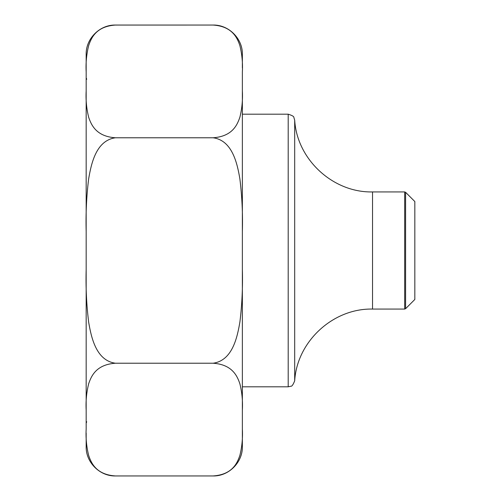 <?xml version="1.0" encoding="UTF-8"?>
<svg xmlns="http://www.w3.org/2000/svg" width="501" height="501" viewBox="0 0 501 501"><rect width="100%" height="100%" fill="white"/><g stroke="black" fill="none" stroke-linecap="round" stroke-linejoin="round"><path stroke-width="0.75" d="M242.365 94.727L242.365 223.571M242.365 67.948L242.365 54.34L242.365 67.948M86.166 410.112L86.166 269.45C85.677 287.123 86.504 304.677 88.652 322.105C91.307 337.956 96.392 360.689 115.455 363.225L213.075 363.225L115.455 363.225C96.236 364.54 91.301 375.95 88.633 383.841C86.51 392.527 85.684 401.282 86.166 410.112L86.166 429.063C85.677 437.905 86.51 446.692 88.652 455.409C91.32 463.325 96.386 474.679 115.455 475.95L213.075 475.95C232.295 474.635 237.23 463.225 239.898 455.334C242.021 446.648 242.841 437.893 242.365 429.063L242.365 71.937C242.853 63.095 242.021 54.308 239.879 45.591C237.211 37.675 232.138 26.321 213.075 25.05L115.455 25.05C96.236 26.365 91.301 37.775 88.633 45.666C86.51 54.352 85.684 63.107 86.166 71.937L86.166 67.948M214.14 475.931L213.075 475.95C228.725 476.351 242.766 462.317 242.365 446.66L242.365 432.902M242.365 385.826L242.365 277.579M242.365 391.531L242.365 406.123M114.391 25.069L213.075 25.05C228.725 24.649 242.766 38.683 242.365 54.34M86.166 68.098L86.166 54.34C85.765 38.683 99.805 24.649 115.455 25.05M86.166 90.888C85.677 99.73 86.51 108.517 88.652 117.234C91.32 125.15 96.386 136.504 115.455 137.775C96.186 140.412 91.257 163.376 88.602 179.195C86.498 196.536 85.684 213.99 86.166 231.55L86.166 71.937M213.075 475.95L115.455 475.95C99.805 476.351 85.765 462.317 86.166 446.66L86.166 433.052M115.455 137.775L213.075 137.775L115.455 137.775M242.365 410.112C242.853 401.27 242.021 392.483 239.879 383.766C237.211 375.85 232.138 364.496 213.075 363.225C232.345 360.588 237.274 337.624 239.929 321.805C242.033 304.464 242.841 287.01 242.365 269.45M242.365 231.55C242.853 213.877 242.021 196.323 239.879 178.895C237.224 163.044 232.138 140.311 213.075 137.775C232.295 136.46 237.23 125.05 239.898 117.159C242.021 108.473 242.841 99.718 242.365 90.888M242.365 429.063L242.365 433.052M86.166 269.45L86.166 231.55M414.834 250.5L414.834 201.54L405.597 192.309L405.597 308.691L414.834 299.46L414.834 250.5M242.365 386.81L288.2 386.81L288.2 114.19L242.365 114.19M294.688 250.5L294.688 380.829C296.999 341.463 333.096 308.178 372.531 309.073L372.531 191.927C333.102 192.822 296.999 159.543 294.688 120.171L294.688 250.5M372.531 309.073L404.676 309.073L404.676 191.927L372.531 191.927M86.736 79.258L86.166 77.874M86.736 421.742L86.166 423.126M405.597 192.309L404.676 191.927M404.676 309.073L405.597 308.691M294.688 120.171L293.874 117.503C294.087 116.539 292.196 115.437 288.2 114.19M288.2 386.81L290.924 386.215C291.87 386.503 293.123 384.712 294.688 380.829"/></g></svg>
